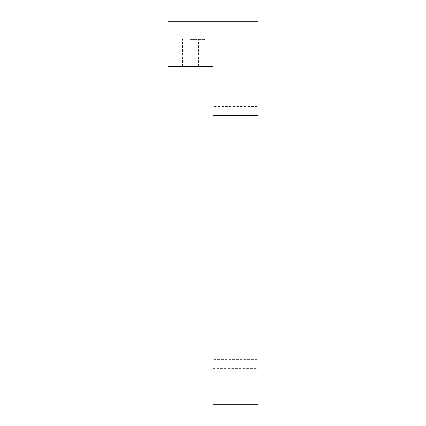 <?xml version="1.0" encoding="UTF-8"?>
<svg xmlns="http://www.w3.org/2000/svg" width="426" height="426" viewBox="0 0 426 426"><rect width="100%" height="100%" fill="white"/><g stroke="black" fill="none" stroke-linecap="round" stroke-linejoin="round"><path stroke-width="0.32" stroke-dasharray="2.13 1.6" d="M190.449 21.3L205.108 21.3L190.449 21.3M190.449 39.341L205.108 39.341L190.449 39.341M258.108 106.505L258.108 359.592L258.108 106.505L213 106.505L213 115.526L213 106.505M190.449 66.408L182.552 66.408L190.449 66.408M167.892 21.3L167.892 66.408L213 66.408L213 404.7L258.108 404.7L258.108 21.3L167.892 21.3M213 359.592L213 115.526L213 368.618L213 359.592L258.108 359.592L258.108 368.618L258.108 359.592L213 359.592M213 115.526L258.108 115.526L213 115.526M175.789 39.341L175.789 21.3M182.552 66.408L182.552 39.341M198.34 66.408L198.34 39.341M213 368.618L258.108 368.618M205.108 39.341L205.108 21.3"/><path stroke-width="0.64" d="M167.892 21.3L167.892 66.408L213 66.408L213 404.7L258.108 404.7L258.108 21.3L167.892 21.3"/></g></svg>
